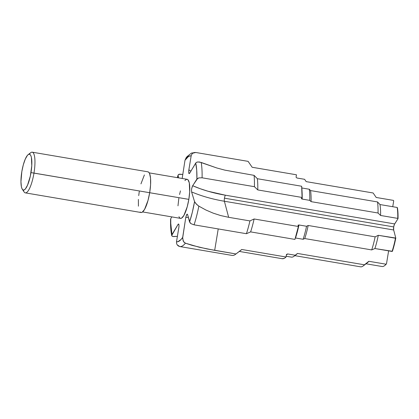<?xml version="1.0" encoding="UTF-8"?>
<svg xmlns="http://www.w3.org/2000/svg" width="419" height="419" viewBox="0 0 419 419"><rect width="100%" height="100%" fill="white"/><g stroke="black" fill="none" stroke-linecap="round" stroke-linejoin="round"><path stroke-width="0.63" d="M224.443 198.182A3.541 0.896 99.6 0 1 225.391 195.202L394.656 223.929A3.541 0.896 -80.4 0 0 393.708 226.909L224.443 198.182A3.541 0.896 -80.4 0 0 224.39 201.251A96.024 47.729 1 0 1 191.583 191.886L194.552 201.628L192.337 212.255L189.577 222.028L187.644 214.738L187.277 214.151L186.748 214.465L185.769 217.487L182.674 237.4L181.045 239.49L177.934 241.705L176.509 241.8L178.944 226.93L178.929 224.594L178.305 224.086L178.929 224.594L178.986 226.475L176.509 241.8L176.551 243.408L177.19 244.874L179.772 246.54A47.703 12.083 -80.4 0 0 185.418 243.182L184.109 242.318L183.171 240.935L182.674 237.4A43.576 11.035 99.6 0 1 176.509 241.8L176.551 243.408L177.19 244.874L178.316 245.974L179.788 246.54A47.703 12.083 99.6 0 0 185.418 243.182L183.59 241.679L182.605 238.317L185.769 217.487L186.46 214.973L187.026 214.188L187.487 214.339L190.095 222.892L191.127 223.73L194.081 224.83A47.703 12.083 -80.4 0 0 198.842 206.132L196.066 203.844L194.552 201.628A43.576 11.035 99.6 0 1 189.577 222.028L191.127 223.73L194.081 224.83L246.424 233.713A47.703 12.083 -80.4 0 0 249.934 220.918L228.648 217.304L220.74 215.576L213.13 213.124L205.839 209.982L198.842 206.132A47.703 12.083 99.6 0 1 194.081 224.83L246.424 233.713L250.625 231.89L294.913 239.406L298.391 226.49L298.035 225.144L298.391 226.49L254.103 218.975A42.56 10.779 99.6 0 1 250.625 231.89A42.56 10.779 -80.4 0 0 254.103 218.975L249.934 220.918A47.703 12.083 99.6 0 1 246.424 233.713L250.625 231.89L294.913 239.406A42.56 10.779 -80.4 0 0 298.391 226.49L254.103 218.975L249.934 220.918L228.648 217.304L220.74 215.576L213.13 213.124L205.839 209.982L198.842 206.132L196.684 204.462L194.552 201.628L191.583 191.886A96.024 47.729 -179 0 0 224.39 201.251L228.648 217.304L224.39 201.251L393.656 229.979L393.708 226.909L394.384 224.464L398.029 218.655A33.132 8.39 -80.4 0 0 397.416 207.74L397.16 207.463A33.541 8.495 99.6 0 1 397.757 218.393L398.029 218.655L397.956 212.705L397.16 207.463L379.981 204.551A33.541 8.495 99.6 0 1 380.583 215.476L397.757 218.393A33.541 8.495 -80.4 0 0 397.16 207.463L379.981 204.551L377.524 201.937A37.448 9.485 99.6 0 1 378.032 213.009L380.583 215.476A33.541 8.495 -80.4 0 0 379.981 204.551L377.524 201.937L310.573 190.577A37.448 9.485 99.6 0 1 311.081 201.644L378.032 213.009A37.448 9.485 -80.4 0 0 377.524 201.937L310.573 190.577L309.295 189.241A39.465 9.998 99.6 0 1 309.761 200.371L311.081 201.644A37.448 9.485 -80.4 0 0 310.573 190.577L309.295 189.241L301.832 187.974L309.295 189.241A39.465 9.998 -80.4 0 1 309.761 200.371L311.081 201.644L378.032 213.009L380.583 215.476L397.757 218.393L398.029 218.655L394.656 223.929L225.391 195.202A3.541 0.896 -80.4 0 0 224.443 198.182L393.708 226.909A3.541 0.896 -80.4 0 0 393.656 229.979L395.798 238.055L395.468 238.217A33.541 8.495 99.6 0 1 392.074 251.447L392.409 251.3A33.132 8.39 -80.4 0 0 395.798 238.055L393.656 229.979L224.39 201.251A3.541 0.896 99.6 0 1 224.443 198.182M140.156 212.019L141.109 212.517L142.188 212.234L144.571 209.39L148.001 200.46L149.683 192.714L188.833 199.371L33.976 173.073A20.631 5.227 -80.4 0 0 30.749 152.663L28.152 154.648A18.158 4.599 99.6 0 1 30.99 172.607L149.683 192.714A20.631 5.227 -80.4 0 0 147.928 171.821L32.221 152.181A20.631 5.227 99.6 0 1 33.976 173.073A20.631 5.227 99.6 0 1 25.318 192.866A20.631 5.227 99.6 0 1 23.281 190.006M22.286 189.199L24.087 191.928A20.631 5.227 -80.4 0 0 33.976 173.073L30.99 172.607A18.158 4.599 99.6 0 1 22.286 189.199A18.158 4.599 99.6 0 1 21.825 171.643A18.158 4.599 99.6 0 1 28.152 154.648M29.356 154.213A20.631 5.227 99.6 0 1 32.221 152.181M178.934 216.691L179.688 217.906L180.599 218.383L181.637 218.11L183.92 215.382L187.214 206.808L188.833 199.371A19.808 5.018 -80.4 0 0 187.146 179.316L149.237 172.879M171.821 235.829L171.717 235.473L172.455 236.353L173.602 236.578L177.415 236.347L172.968 236.51L172.073 236.127L171.717 235.473L178.023 224.443L171.958 234.614L170.758 223.259L170.769 218.613L171.858 216.901L170.769 218.613L170.743 219.802M178.175 174.891L178.091 175.655A43.576 11.035 99.6 0 0 177.457 177.672L178.091 175.655L178.683 177.876L178.091 175.655L178.175 174.891L178.845 174.346L182.804 174.419L179.369 174.184L178.096 175.069M182.171 178.468L184.994 160.288L188.215 156.753L189.734 155.978L191.158 155.889L188.723 170.753L188.89 173.524L189.65 173.241L195.715 163.075L196.715 170.166L196.904 179.075L192.373 186.256L191.656 188.712L191.478 191.31L191.656 188.712L192.661 185.711A92.955 46.205 -179 0 0 225.391 195.202L208.102 191.274L200.109 188.686L192.661 185.711L197.674 178.384L198.931 177.897L202.078 177.803A47.703 12.083 -80.4 0 0 201.199 162.457L197.862 161.944L196.558 162.315L195.715 163.075A43.576 11.035 99.6 0 1 196.904 179.075L198.931 177.897L202.078 177.803L254.422 186.685L257.779 189.933L302.073 197.454L301.654 186.24L257.366 178.719A42.56 10.779 99.6 0 1 257.779 189.933A42.56 10.779 -80.4 0 0 257.366 178.719L254.076 175.357A47.703 12.083 99.6 0 1 254.422 186.685A47.703 12.083 -80.4 0 0 254.076 175.357L224.767 170.114L216.822 167.977L201.199 162.457A47.703 12.083 99.6 0 1 202.078 177.803L254.422 186.685L257.779 189.933L302.073 197.454A42.56 10.779 -80.4 0 0 301.654 186.24L257.366 178.719L254.076 175.357L224.767 170.114L216.822 167.977L199.465 161.985L197.166 162.08L196.066 162.651L189.367 173.602L188.744 173.094L188.854 169.815A92.955 89.917 96 0 0 190.912 171.141L188.854 169.815L191.158 155.889L191.713 154.381L192.787 153.202L195.767 152.485L248.111 161.367A47.703 12.083 -80.4 0 0 248.095 161.362A47.703 12.083 -80.4 0 0 248.079 161.362M178.834 198.318L177.981 205.834M142.607 211.935L180.521 218.372A19.808 5.018 -80.4 0 0 188.833 199.371L189.692 191.85L189.299 182.888L187.984 179.782L187.068 179.306L186.031 179.578L184.91 180.589M180.453 190.881L179.562 194.516M302.172 199.083L309.761 200.371L302.172 199.083A39.465 9.998 -80.4 0 0 302.041 191.404A39.465 9.998 99.6 0 1 302.172 199.083L301.329 198.616L302.073 197.454L301.329 198.616L302.172 199.083M374.9 248.535L392.074 251.447A33.541 8.495 -80.4 0 0 395.468 238.217L378.289 235.305A33.541 8.495 99.6 0 1 374.9 248.535A33.541 8.495 -80.4 0 0 378.289 235.305L375.141 236.845A37.448 9.485 99.6 0 1 371.711 249.918L374.9 248.535L392.409 251.3L395.798 238.055L378.289 235.305L375.141 236.845L308.19 225.485A37.448 9.485 99.6 0 1 304.76 238.558L371.711 249.918A37.448 9.485 -80.4 0 0 375.141 236.845L308.19 225.485L306.561 226.265A39.465 9.998 99.6 0 1 303.11 239.27L304.76 238.558A37.448 9.485 -80.4 0 0 308.19 225.485L306.561 226.265L298.972 224.977A39.465 9.998 99.6 0 1 295.521 237.982L303.11 239.27A39.465 9.998 -80.4 0 0 306.561 226.265L298.972 224.977L298.035 225.144L298.972 224.977A39.465 9.998 -80.4 0 1 295.521 237.982L303.11 239.27L304.76 238.558L371.711 249.918L374.9 248.535M239.317 251.426L282.155 258.696L284.024 258.434L285.02 257.858L286.046 256.999L241.758 249.478L235.97 253.956L206.808 248.886L192.153 245.366L185.418 243.182L199.282 247.241L214.685 250.342L218.231 228.926L214.685 250.342L235.97 253.956A47.703 12.083 99.6 0 1 235.53 254.312A47.703 12.083 99.6 0 1 232.116 255.422A47.703 12.083 -80.4 0 0 232.131 255.422A47.703 12.083 -80.4 0 0 235.97 253.956L241.758 249.478A42.56 10.779 99.6 0 1 240.228 250.667M179.803 246.545L232.116 255.422L179.788 246.54M384.48 265.735L384.914 265.4A33.132 8.39 -80.4 0 0 386.48 263.823L386.009 264.195A33.541 8.495 99.6 0 1 384.48 265.735A33.541 8.495 99.6 0 1 382.018 266.5A33.541 8.495 -80.4 0 0 382.091 266.515A33.541 8.495 -80.4 0 0 386.009 264.195L368.835 261.283A33.541 8.495 99.6 0 1 366.07 263.499M363.205 265.945L367.306 262.818A33.541 8.495 -80.4 0 0 368.835 261.283L364.425 264.803A37.448 9.485 99.6 0 1 363.205 265.945A37.448 9.485 99.6 0 1 360.481 266.809A37.448 9.485 -80.4 0 0 360.539 266.819A37.448 9.485 -80.4 0 0 364.425 264.803L297.474 253.443A37.448 9.485 99.6 0 1 295.248 255.197M295.201 255.234A39.465 9.998 99.6 0 1 294.138 256.198A39.465 9.998 99.6 0 1 291.278 257.109A39.465 9.998 -80.4 0 0 291.325 257.114A39.465 9.998 -80.4 0 0 295.201 255.234L287.612 253.945A39.465 9.998 99.6 0 1 286.371 255.04A39.465 9.998 -80.4 0 0 287.612 253.945L286.47 254.422L286.046 256.999L286.47 254.422L287.612 253.945L295.201 255.234L297.474 253.443L295.201 255.234M294.138 256.198L296.254 254.579A37.448 9.485 -80.4 0 0 297.474 253.443L364.425 264.803L368.835 261.283L386.009 264.195L386.48 263.823L388.623 250.866L386.48 263.823L384.899 265.41M282.155 258.696A42.56 10.779 -80.4 0 0 282.191 258.706A42.56 10.779 -80.4 0 0 286.046 256.999L241.758 249.478A42.56 10.779 -80.4 0 1 240.93 250.195L235.53 254.312M171.717 235.473L171.958 234.614A43.576 11.035 99.6 0 1 170.769 218.613L170.591 219.404M190.121 155.842L187.503 156.586L185.926 158.052L187.073 156.586L191.467 153.071L195.752 152.479A47.703 12.083 99.6 0 1 195.767 152.485L248.111 161.367L252.175 167.275L296.469 174.791A42.56 10.779 -80.4 0 0 296.432 174.786A42.56 10.779 -80.4 0 0 296.395 174.781M182.296 177.672L184.994 160.288L186.125 157.795L184.994 160.288A43.576 11.035 99.6 0 1 191.158 155.889L191.713 154.381L192.787 153.202L194.212 152.537L195.767 152.485M392.744 206.714L393.713 200.858L392.744 206.714M296.945 178.012L304.534 179.301A39.465 9.998 -80.4 0 1 304.582 179.306L296.992 178.017L296.065 177.227L296.469 174.791L296.065 177.227L296.992 178.017L304.582 179.306L306.174 181.626L373.125 192.986L376.215 197.469L393.389 200.387L393.713 200.858L393.389 200.387A33.541 8.495 -80.4 0 0 393.315 200.371A33.541 8.495 -80.4 0 0 393.242 200.361M304.582 179.306L306.174 181.626L373.125 192.986A37.448 9.485 -80.4 0 0 373.072 192.976A37.448 9.485 -80.4 0 0 373.015 192.965M139.27 191.614L138.715 195.594M138.38 199.444L138.411 206.169M25.318 192.866L141.025 212.506A20.631 5.227 -80.4 0 0 149.683 192.714L150.578 184.884L150.541 178.159L149.583 173.571L148.797 172.309L147.849 171.811M144.387 174.938L140.957 183.868M21.825 171.643L23.307 164.824L25.266 159.12L27.392 155.391L28.424 154.464L29.372 154.213L30.21 154.653L30.901 155.763L31.42 157.502L31.776 165.715L30.325 176.09L27.549 185.13L25.423 188.859L24.391 189.786L23.443 190.037L22.605 189.598L21.914 188.487L21.395 186.748L20.95 181.673L21.825 171.643M195.752 152.479L248.095 161.362L252.175 167.275L296.469 174.791M373.125 192.986L376.215 197.469L393.389 200.387M178.824 224.254A96.024 92.882 -84 0 0 178.023 224.443L178.562 223.987M188.341 217.367A96.024 45.152 17.7 0 0 185.769 217.487A96.024 45.152 -162.3 0 1 188.341 217.367M366.033 263.787L382.091 266.515M294.835 255.663L360.539 266.819M286.172 256.239L291.325 257.114M239.312 251.426L282.191 258.706M171.732 235.588C170.805 231.126 170.423 225.663 170.58 219.2M177.289 177.64L178.091 175.079M376.142 197.459L393.315 200.371M306.121 181.616L373.072 192.976M252.144 167.265L296.432 174.786"/></g></svg>
